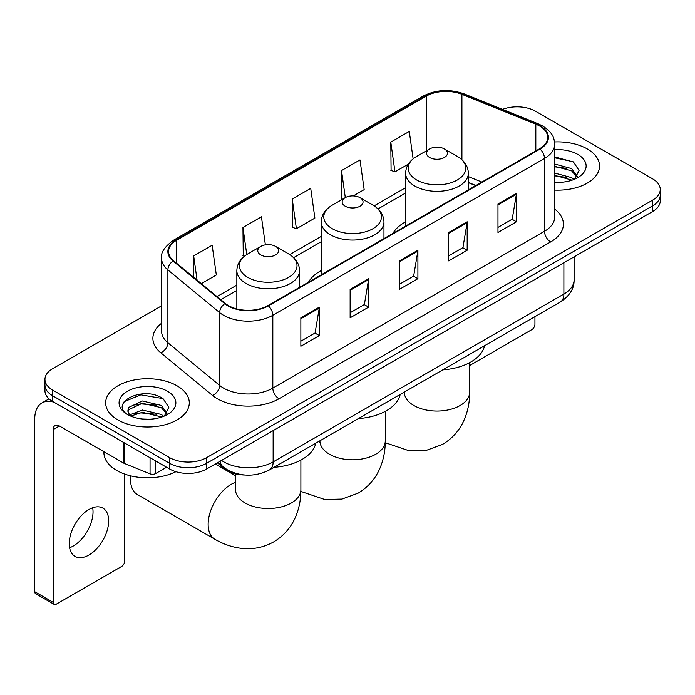 <?xml version="1.0" encoding="UTF-8"?>
<svg xmlns="http://www.w3.org/2000/svg" width="695" height="695" viewBox="0 0 695 695"><rect width="100%" height="100%" fill="white"/><g stroke="black" fill="none" stroke-linecap="round" stroke-linejoin="round"><path stroke-width="1.04" d="M321.246 270.572A46.174 26.653 0 0 0 308.563 282.135M405.637 221.853A46.174 26.653 0 0 0 392.953 233.407M475.728 185.617L468.361 182.637M244.892 475.032A26.132 15.09 180 0 1 224.329 468.604L217.335 462.835M161.596 305.817L52.612 368.732A26.132 15.09 0 0 0 44.958 379.401L44.958 390.781A26.132 15.09 0 0 0 52.612 401.449L169.65 469.029A26.132 15.09 0 0 0 206.615 469.029L652.596 211.541A26.132 15.09 0 0 0 660.25 200.872L660.25 195.182A26.132 15.09 0 0 1 652.596 205.85A26.132 15.09 0 0 0 660.25 195.182L660.25 189.492A26.132 15.09 0 0 0 652.596 178.823L535.558 111.252A26.132 15.09 0 0 0 502.511 109.393M44.958 379.401A26.132 15.09 0 0 0 52.612 390.069L169.65 457.649A26.132 15.09 0 0 0 206.615 457.649L206.615 463.339L652.596 205.85L206.615 463.339A26.132 15.09 0 0 1 169.65 463.339A26.132 15.09 0 0 0 206.615 463.339L206.615 469.029M52.612 390.069L52.612 395.759L169.65 463.339L52.612 395.759A26.132 15.09 0 0 1 44.958 385.091A26.132 15.09 0 0 0 52.612 395.759L52.612 401.449M587.301 148.947A41.813 24.143 0 0 0 554.549 141.945A41.813 24.143 0 0 1 587.301 148.947A41.813 24.143 0 0 1 599.55 166.018A41.813 24.143 0 0 0 587.301 148.947M177.043 385.803A41.813 24.143 0 0 0 131.477 380.573A41.813 24.143 0 0 0 105.666 402.874A41.813 24.143 0 0 0 117.907 419.945A41.813 24.143 0 0 0 163.481 425.184A41.813 24.143 0 0 0 189.292 402.874A41.813 24.143 0 0 0 177.043 385.803A41.813 24.143 0 0 0 131.477 380.573A41.813 24.143 0 0 0 105.666 402.874A41.813 24.143 0 0 0 117.907 419.945A41.813 24.143 0 0 0 163.481 425.184A41.813 24.143 0 0 0 189.292 402.874A41.813 24.143 0 0 0 177.043 385.803M539.563 126.004A27.878 16.098 180 0 1 547.721 137.384A27.878 16.098 180 0 1 539.563 148.765L267.905 305.609A27.878 16.098 180 0 1 225.354 303.454L173.602 260.781A27.878 16.098 180 0 1 168.564 251.555A27.878 16.098 180 0 1 176.73 240.175L426.226 96.127A27.878 16.098 180 0 1 461.923 94.32L535.836 124.205A27.878 16.098 180 0 1 539.563 126.004M540.05 125.725A28.573 16.498 0 0 0 536.236 123.875L462.323 93.999A28.573 16.498 0 0 0 425.731 95.84L176.235 239.888A28.573 16.498 0 0 0 173.038 261.016L224.789 303.689A28.573 16.498 0 0 0 268.4 305.887L540.05 149.051A28.573 16.498 0 0 0 540.05 125.725M300.857 317.806L300.857 346.258L319.344 335.589L319.344 307.138L300.857 317.806M300.857 341.21L315.096 332.992L319.266 308.085A6.967 4.022 -120 0 0 319.344 307.138M314.965 333.061L319.344 335.589M350.141 289.355L350.141 317.806L368.619 307.138L368.619 278.686L350.141 289.355M350.141 312.759L364.371 304.54L368.55 279.633A6.967 4.022 -120 0 0 368.619 278.686M364.25 304.61L368.619 307.138M497.976 204L497.976 232.451L516.463 221.783L516.463 193.332L497.976 204M497.976 227.404L512.215 219.186L516.385 194.279A6.967 4.022 -120 0 0 516.463 193.332M512.085 219.255L516.463 221.783M448.701 232.451L448.701 260.903L467.179 250.235L467.179 221.783L448.701 232.451M448.701 255.856L462.931 247.637L467.109 222.73A6.967 4.022 -120 0 0 467.179 221.783M462.809 247.707L467.179 250.235M399.416 260.903L399.416 289.355L417.904 278.686L417.904 250.235L399.416 260.903M399.416 284.307L413.655 276.089L417.825 251.182A6.967 4.022 -120 0 0 417.904 250.235M413.525 276.158L417.904 278.686M554.697 190.1A41.813 24.143 0 0 0 599.55 166.018A41.813 24.143 0 0 1 554.697 190.1M206.615 457.649L652.596 200.16A26.132 15.09 0 0 0 660.25 189.492M201.324 283.647L216.327 274.985L212.157 245.257L193.679 255.925L193.679 277.34M353.277 195.912L364.171 189.631L359.993 159.902L341.514 170.57L341.818 198.848M413.117 158.834L409.277 131.451L390.798 142.119L391.094 170.397M265.377 244.848L261.433 216.805L242.955 227.473L243.259 255.751M292.239 199.022L296.409 228.751L314.887 218.082L310.717 188.354L292.239 199.022L292.534 227.3M296.409 228.751L292.239 227.187M342.635 199.152L341.514 198.735M341.514 170.57L345.311 197.615M390.798 142.119L394.969 171.847L408.33 164.133M394.969 171.847L390.798 170.284M244.44 256.194L242.955 255.638M242.955 227.473L246.76 254.544M193.679 255.925L197.076 280.137M554.697 182.107L559.579 182.377M554.697 173.072L571.655 177.633L573.957 179.475M554.697 175.331L572.063 180.17M554.697 164.037L571.655 168.598L577.31 176.408M554.697 166.296L571.655 170.857L576.859 176.999M554.697 182.316A28.399 16.393 0 0 0 577.814 177.607A28.399 16.393 0 0 0 577.814 154.42A28.399 16.393 0 0 0 554.697 149.712M574.626 179.197L579.074 170.457L573.453 161.978L554.697 156.905M554.697 157.782L573.062 161.726M554.697 166.809L566.781 168.364M554.697 175.844L566.781 177.399M469.664 365.527L531.857 329.612A4.352 2.511 120 0 0 534.942 324.278L534.942 316.659M429.606 157.478A10.451 6.038 0 0 0 444.392 157.478A10.451 6.038 0 0 0 444.392 148.947L457.371 156.436A28.808 16.637 0 0 1 457.371 179.962A28.808 16.637 0 0 1 416.626 179.962A28.808 16.637 0 0 1 416.626 156.436C409.529 160.658 405.863 166.253 405.637 173.229A31.362 18.105 0 0 0 414.819 186.034A31.362 18.105 0 0 0 448.996 189.961A31.362 18.105 0 0 0 468.361 173.229C468.126 166.253 464.46 160.658 457.371 156.436L444.392 148.947A10.451 6.038 0 0 0 429.606 148.947A10.451 6.038 0 0 0 429.606 157.478M442.758 369.879A47.912 27.661 0 0 0 484.563 345.745M345.215 206.207A10.451 6.038 0 0 0 359.993 206.207A10.451 6.038 0 0 0 359.993 197.667L372.98 205.164A28.808 16.637 0 0 1 372.98 228.69A28.808 16.637 0 0 1 332.236 228.69A28.808 16.637 0 0 1 332.236 205.164C325.138 209.377 321.472 214.972 321.246 221.957A31.362 18.105 0 0 0 330.429 234.754A31.362 18.105 0 0 0 364.606 238.68A31.362 18.105 0 0 0 383.97 221.957C383.736 214.972 380.069 209.377 372.98 205.164L359.993 197.667A10.451 6.038 0 0 0 345.215 197.667A10.451 6.038 0 0 0 345.215 206.207M358.359 418.607A47.912 27.661 0 0 0 400.172 394.465M130.738 475.884A32.665 18.861 120 0 0 130.538 479.524A32.665 18.861 120 0 0 137.306 494.475L214.92 539.285A32.665 18.861 -60 0 1 209.907 513.11A32.665 18.861 -60 0 1 231.253 484.319A32.665 18.861 -60 0 1 235.544 482.304M260.825 254.926A10.451 6.038 0 0 0 275.602 254.926A10.451 6.038 0 0 0 275.602 246.395L288.581 253.884A28.808 16.637 0 0 1 288.581 277.409A28.808 16.637 0 0 1 247.837 277.409A28.808 16.637 0 0 1 247.837 253.884C240.748 258.097 237.082 263.7 236.847 270.676A31.362 18.105 0 0 0 246.039 283.482A31.362 18.105 0 0 0 280.215 287.409A31.362 18.105 0 0 0 299.571 270.676C299.345 263.7 295.679 258.097 288.581 253.884L275.602 246.395A10.451 6.038 0 0 0 260.825 246.395A10.451 6.038 0 0 0 260.825 254.926M273.969 467.327A47.912 27.661 0 0 0 315.782 443.193M92.678 507.758A27.878 16.098 -60 0 1 73.323 545.992A27.878 16.098 -60 0 1 69.604 547.738M88.96 555.018A27.878 16.098 120 0 0 107.169 530.459A27.878 16.098 120 0 0 102.895 508.123A27.878 16.098 120 0 0 88.96 509.496A27.878 16.098 120 0 0 70.742 534.064A27.878 16.098 120 0 0 75.017 556.4A27.878 16.098 120 0 0 88.96 555.018M155.637 460.933L155.637 473.564L166.574 467.249M53.915 402.205A34.846 20.12 -120 0 0 41.969 402.926A34.846 20.12 -120 0 0 34.75 418.877L34.75 591.723L53.228 602.391L53.228 429.553A8.714 5.03 60 0 1 55.035 425.566A8.714 5.03 60 0 1 59.388 425.992L123.797 463.183L123.797 442.55M53.228 602.391A4.352 2.511 120 0 0 54.132 604.389L35.654 593.721A4.352 2.511 -60 0 1 34.75 591.723M54.132 604.389A4.352 2.511 120 0 0 56.312 604.172L121.608 566.477A4.352 2.511 120 0 0 124.683 561.143L124.683 474.094M155.637 473.564A4.352 2.511 180 0 1 150.059 473.842L124.379 463.461A4.352 2.511 180 0 1 123.797 463.183M103.92 451.707L103.92 452.671A43.559 25.15 0 0 0 116.682 470.445A43.559 25.15 0 0 0 175.939 471.705M142.753 419.042L149.321 419.241M129.704 414.88L142.379 410.041L161.396 414.489L163.699 416.331M130.868 416.096L142.379 412.3L161.813 417.035M129.904 415.758L127.863 410.988A19.686 11.363 0 0 0 131.042 416.244M127.863 410.988L128.462 407.539L142.379 401.006L161.396 405.454L167.052 413.264M127.915 411.266L128.462 409.798L142.379 403.265L161.396 407.713L166.609 413.855M164.376 416.053L168.824 407.322L163.195 398.843C143.274 384.517 107.864 403.387 128.306 414.958L128.41 415.028M167.556 391.285A28.399 16.393 0 0 0 127.393 391.285A28.399 16.393 0 0 0 127.393 414.472A28.399 16.393 0 0 0 167.556 414.472A28.399 16.393 0 0 0 167.556 391.285M124.153 401.684L140.833 394.847L162.812 398.583M134.569 405.011L140.833 403.882L156.523 405.22M134.569 414.046L140.833 412.908L156.523 414.255M224.329 467.831L224.329 468.604M221.523 460.42A34.846 20.12 0 0 0 223.86 461.914A34.846 20.12 0 0 0 273.144 461.914L563.888 294.046A34.846 20.12 0 0 0 574.096 279.824C574.357 288.468 569.744 295.87 560.283 302.03L269.53 469.889A17.427 10.06 60 0 0 273.144 461.914L273.144 430.613M563.888 262.753L563.888 294.046A17.427 10.06 60 0 1 560.283 302.03M220.107 461.237A17.427 11.65 129.5 0 0 223.147 466.901L217.856 462.54M652.596 211.541L652.596 200.16M169.65 469.029L169.65 457.649M554.697 209.073A43.559 25.15 180 0 1 550.649 241.947L278.99 398.782A8.714 5.03 60 0 1 272.831 388.114L544.489 231.279A34.846 20.12 0 0 0 554.697 217.049L554.697 144.213A34.846 20.12 180 0 1 544.489 158.443A8.714 5.03 -120 0 0 540.05 149.051M278.99 398.782A43.559 25.15 180 0 1 217.396 398.782A43.559 25.15 180 0 1 212.514 395.429L160.762 352.756A43.559 25.15 180 0 1 161.596 323.245M223.555 388.114A34.846 20.12 0 0 0 272.831 388.114L272.831 315.278A34.846 20.12 180 0 1 219.646 312.594L167.895 269.921A34.846 20.12 180 0 1 161.596 258.384L161.596 331.22A34.846 20.12 0 0 0 167.895 342.757L219.646 385.43A34.846 20.12 0 0 0 223.555 388.114M554.697 144.213C554.132 138.227 553.576 133.249 542.682 126.004L538.104 123.779A8.714 4.083 112 0 0 536.236 123.875M538.104 123.779L464.191 93.903C449.761 88.795 436.069 89.533 423.099 96.118A8.714 5.03 60 0 1 425.731 95.84M176.235 239.888A8.714 5.03 -120 0 0 173.602 240.166C164.559 246.673 160.562 252.737 161.596 258.384M173.038 261.016A8.714 5.829 129.5 0 0 167.895 269.921L167.895 342.757A8.714 5.829 -50.5 0 1 160.762 352.756M464.191 93.903A8.714 4.083 112 0 0 462.323 93.999M224.789 303.689A8.714 5.829 129.5 0 0 219.646 312.594L219.646 385.43A8.714 5.829 -50.5 0 1 212.514 395.429M268.4 305.887A8.714 5.03 60 0 1 272.831 315.278L544.489 158.443L544.489 231.279A8.714 5.03 60 0 0 550.649 241.947M176.73 240.175L176.73 263.362M535.836 124.205L535.836 150.919M461.923 94.32L461.923 159.728M481.896 182.064L468.361 176.591M426.226 96.127L426.226 150.893M405.637 187.685L374.136 205.868M321.246 236.404L289.745 254.587M236.847 285.124L217.014 296.583M399.416 261.807L417.825 251.182M448.701 233.355L467.109 222.73M497.976 204.903L516.385 194.279M350.141 290.258L368.55 279.633M300.857 318.71L319.266 308.085M469.664 362.651L469.664 392.206A32.665 18.861 180 0 1 460.099 405.541A32.665 18.861 180 0 1 413.899 405.541A32.665 18.861 180 0 1 404.325 392.206L404.177 394.074M385.273 411.379L385.273 440.934A32.665 18.861 180 0 1 375.708 454.269A32.665 18.861 180 0 1 329.508 454.269A32.665 18.861 180 0 1 319.935 440.934L319.787 442.802M300.883 460.099L300.883 489.654A32.665 18.861 180 0 1 291.309 502.989A32.665 18.861 180 0 1 245.109 502.989A32.665 18.861 180 0 1 235.544 489.654L235.396 491.521M53.228 429.553L59.388 425.992M124.379 442.889L124.379 463.461M150.059 473.842L150.059 457.71M269.53 469.889C255.508 476.935 241.486 476.935 227.473 469.889L223.147 466.901M574.096 279.824L574.096 256.863M423.099 96.118L173.602 240.166M405.637 192.984L378.037 208.917M321.246 241.704L293.646 257.645M236.847 290.432L220.802 299.701M475.919 185.513L468.361 182.455M469.664 392.206C469.716 401.519 468.056 410.328 464.703 418.642C460.142 429.71 452.74 438.31 442.507 444.426L426.33 450.369L409.077 450.76L385.256 442.715M468.361 189.874L468.361 173.229M405.637 226.092L405.637 173.229M429.606 148.947L416.626 156.436M385.273 440.934C385.317 450.238 383.666 459.048 380.313 467.361C375.743 478.429 368.35 487.03 358.116 493.155L341.94 499.088L324.687 499.479L300.865 491.434M383.97 238.602L383.97 221.957M321.246 274.812L321.246 221.957M345.215 197.667L332.236 205.164M300.883 489.654C300.926 498.967 299.276 507.776 295.922 516.09C291.353 527.158 283.96 535.749 273.726 541.874C263.301 547.677 252.163 549.788 240.296 548.207C231.418 546.956 222.956 543.985 214.92 539.285M130.538 475.832L130.538 479.524M299.571 287.322L299.571 270.676M236.847 308.928L236.847 270.676M260.825 246.395L247.837 253.884M235.544 475.754L215.259 464.034M235.544 473.842L235.544 489.654M41.969 402.926L49.015 398.861"/></g></svg>
